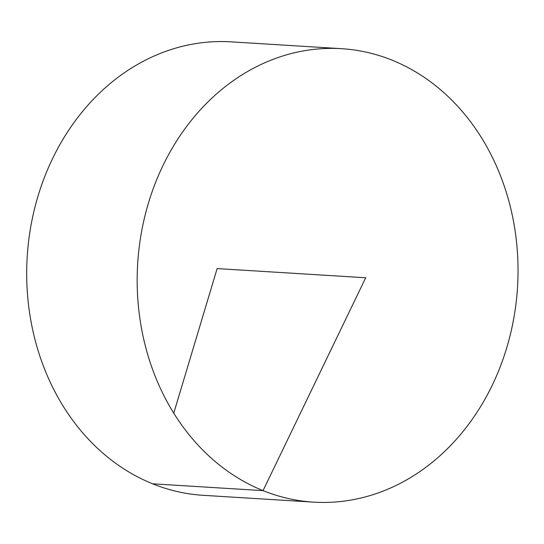 <?xml version="1.0" encoding="UTF-8"?>
<svg xmlns="http://www.w3.org/2000/svg" width="544" height="544" viewBox="0 0 544 544"><rect width="100%" height="100%" fill="white"/><g stroke="black" fill="none" stroke-linecap="round" stroke-linejoin="round"><path stroke-width="0.82" d="M506.777 347.684A227.161 190.298 -86.5 0 1 313.596 502.139A227.161 190.298 -86.5 0 1 137.673 263.677A227.161 190.298 -86.5 0 1 341.612 48.688A227.161 190.298 -86.5 0 1 506.777 347.684M313.596 502.139L203.123 495.312A227.161 190.298 -86.5 0 1 27.2 256.85A227.161 190.298 -86.5 0 1 231.139 41.861L341.612 48.688M173.747 413.195L217.131 268.586L365.711 277.766L263.038 490.634L152.565 483.806"/></g></svg>
